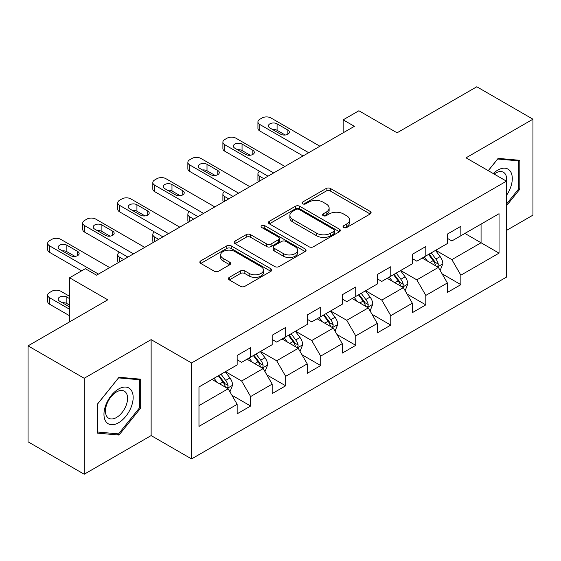 <?xml version="1.0" encoding="UTF-8"?>
<svg xmlns="http://www.w3.org/2000/svg" width="561" height="561" viewBox="0 0 561 561"><rect width="100%" height="100%" fill="white"/><g stroke="black" fill="none" stroke-linecap="round" stroke-linejoin="round"><path stroke-width="0.84" d="M343.676 227.5A2.181 1.262 0 0 0 346.761 227.5L370.183 213.979A3.121 1.802 0 0 0 371.102 212.703A3.121 1.802 0 0 0 370.183 211.434L330.506 188.524A3.121 1.802 0 0 0 326.095 188.524L302.674 202.044A2.181 1.262 0 0 0 302.028 202.935A2.181 1.262 0 0 0 302.674 203.825A2.181 1.262 0 0 0 305.759 203.825L308.788 202.079A9.979 5.757 0 0 1 322.898 202.079L326.207 203.987A9.979 5.757 0 0 1 329.125 208.061A9.979 5.757 0 0 1 326.207 212.135L323.171 213.881A2.181 1.262 0 0 0 322.533 214.772A2.181 1.262 0 0 0 323.171 215.662A2.181 1.262 0 0 0 326.257 215.662L329.293 213.916A9.979 5.757 0 0 1 343.402 213.916L346.705 215.824A9.979 5.757 0 0 1 349.629 219.898A9.979 5.757 0 0 1 346.705 223.972L343.676 225.718A2.181 1.262 0 0 0 343.037 226.609A2.181 1.262 0 0 0 343.676 227.5L343.676 225.718M229.309 277.365A3.121 1.802 0 0 0 228.397 278.635A3.121 1.802 0 0 0 229.309 279.911L240.445 286.334A3.121 1.802 0 0 0 244.855 286.334L270.872 271.321A3.121 1.802 0 0 0 271.783 270.044A3.121 1.802 0 0 0 270.872 268.775L231.188 245.858A3.121 1.802 0 0 0 226.777 245.858L200.761 260.879A3.121 1.802 0 0 0 199.849 262.155A3.121 1.802 0 0 0 200.761 263.425L214.211 271.187A3.121 1.802 0 0 0 218.622 271.187L229.751 264.764A3.121 1.802 0 0 0 230.669 263.488A3.121 1.802 0 0 0 229.751 262.218L223.082 258.369A8.338 4.818 0 0 1 220.641 254.96A8.338 4.818 0 0 1 225.788 250.515A8.338 4.818 0 0 1 234.877 251.559L261.005 266.643A8.338 4.818 0 0 1 263.446 270.044A8.338 4.818 0 0 1 258.298 274.49A8.338 4.818 0 0 1 249.21 273.452L244.855 270.935A3.121 1.802 0 0 0 240.445 270.935L229.309 277.365L229.309 279.911M506.45 230.445L532.95 215.144L532.95 119.191L476.801 86.773L397.069 132.803L358.886 110.762L343.164 119.837L354.391 126.323L96.555 275.185L85.321 268.698L69.599 277.779L69.599 321.867M84.199 378.268L84.199 474.227L151.133 435.588L151.133 339.629L84.199 378.268L28.05 345.857L107.782 299.819L69.599 277.779M151.133 339.629L191.56 362.967L506.45 181.168L506.45 277.127L191.56 458.926L191.56 362.967M532.95 119.191L466.023 157.83L506.45 181.168M309.006 246.756A3.121 1.802 0 0 0 313.417 246.756L339.433 231.735A3.121 1.802 0 0 0 340.345 230.459A3.121 1.802 0 0 0 339.433 229.19L299.749 206.28A3.121 1.802 0 0 0 295.338 206.28L269.329 221.293A3.121 1.802 0 0 0 268.41 222.57A3.121 1.802 0 0 0 269.329 223.839L309.006 246.756M262.59 227.976A2.181 1.262 0 0 1 264.806 228.278L264.806 225.69L305.149 248.979A3.121 1.802 0 0 1 306.061 250.255A3.121 1.802 0 0 1 305.149 251.524L279.14 266.545A3.121 1.802 0 0 1 274.729 266.545L235.045 243.635L235.045 241.09A3.121 1.802 0 0 0 234.133 242.359A3.121 1.802 0 0 0 235.045 243.635M235.045 241.09L246.181 234.659A3.121 1.802 0 0 1 250.585 234.659L266.678 243.951A3.121 1.802 0 0 0 271.089 243.951L278.473 239.687A3.121 1.802 0 0 0 279.385 238.418A3.121 1.802 0 0 0 278.473 237.142L261.721 227.471A2.181 1.262 0 0 1 261.082 226.581A2.181 1.262 0 0 1 262.429 225.417A2.181 1.262 0 0 1 264.806 225.69M84.199 474.227L28.05 441.809L28.05 345.857M231.875 395.196L250.627 406.024L250.627 396.557L272.19 384.11L272.19 393.577L285.668 385.793L285.668 376.326L307.225 363.879L307.225 373.346L320.703 365.562L320.703 356.102L342.266 343.648L342.266 353.114L355.744 345.338L355.744 335.871L377.301 323.424L377.301 332.89L390.779 325.107L390.779 315.64L412.342 303.192L412.342 312.659L425.813 304.875L425.813 295.416L447.376 282.961L447.376 292.428L460.854 284.651L460.854 275.185L499.038 253.137L499.038 213.72L481.065 224.091L481.065 242.766L499.038 253.137M250.627 406.024L237.156 413.801L237.156 404.334L198.973 426.381L198.973 386.957L237.156 364.916L237.156 355.45L250.627 347.673L250.627 357.133L272.19 344.685L272.19 335.219L285.668 327.442L285.668 336.909L307.225 324.461L307.225 314.994L320.703 307.211L320.703 316.677L342.266 304.23L342.266 294.763L355.744 286.987L355.744 296.446L377.301 283.999L377.301 274.532L390.779 266.755L390.779 276.222L412.342 263.775L412.342 254.308L425.813 246.524L425.813 255.991L447.376 243.544L447.376 234.077L460.854 226.3L460.854 235.76L499.038 213.72M247.036 359.208L263.207 368.549L241.644 380.996L225.473 371.655M237.156 359.727L241.644 362.322L250.627 357.133M241.644 380.996L250.627 396.557M263.207 368.549L272.19 384.11M282.071 338.984L298.242 348.318L276.685 360.765L260.507 351.431M272.19 339.503L276.685 342.091L285.668 336.909M276.685 360.765L285.668 376.326M298.242 348.318L307.225 363.879M317.112 318.753L333.283 328.087L311.72 340.541L295.549 331.2M307.225 319.272L311.72 321.867L320.703 316.677M311.72 340.541L320.703 356.102M333.283 328.087L342.266 343.648M352.147 298.522L368.318 307.863L346.754 320.31L330.583 310.969M342.266 299.041L346.754 301.636L355.744 296.446M346.754 320.31L355.744 335.871M368.318 307.863L377.301 323.424M387.181 278.298L403.359 287.632L381.796 300.079L365.625 290.745M377.301 278.817L381.796 281.405L390.779 276.222M381.796 300.079L390.779 315.64M403.359 287.632L412.342 303.192M422.223 258.067L438.393 267.401L416.83 279.855L400.659 270.514M412.342 258.586L416.83 261.181L425.813 255.991M416.83 279.855L425.813 295.416M438.393 267.401L447.376 282.961M464.894 233.432L481.065 242.766L451.871 259.624L435.701 250.283M447.376 238.355L451.871 240.95L460.854 235.76M451.871 259.624L460.854 275.185M151.133 435.588L191.56 458.926M343.164 119.837L343.164 132.803M198.973 405.631L228.166 388.773L211.995 379.439M228.166 388.773L237.156 404.334M442.103 273.824L460.854 284.651M407.062 294.048L425.813 304.875M372.027 314.279L390.779 325.107M336.986 334.51L355.744 345.338M301.951 354.734L320.703 365.562M266.91 374.965L285.668 385.793M506.45 205.824L519.809 189.204L519.809 160.306L498.14 158.37L488.252 170.663M97.341 433.113L119.016 435.048L140.685 408.085L140.685 379.187L119.016 377.251L97.341 404.215L97.341 433.113M518.687 188.552L519.809 189.204M139.563 407.44L140.685 408.085M116.723 433.73L119.016 435.048M344.545 227.808L346.705 226.56A9.979 5.757 0 0 0 349.629 222.493L349.629 219.898M329.125 208.061L329.125 210.655A9.979 5.757 0 0 1 326.207 214.723L324.048 215.971M370.148 214L330.506 191.112A3.121 1.802 0 0 0 326.095 191.112L303.543 204.134M339.391 231.756L299.749 208.867A3.121 1.802 0 0 0 295.338 208.867L269.364 223.867M333.921 231.349A2.181 1.262 0 0 0 334.559 230.459A2.181 1.262 0 0 0 333.921 229.568L299.09 209.456A2.181 1.262 0 0 0 296.005 209.456L292.807 211.308A9.979 5.757 0 0 0 289.883 215.375A9.979 5.757 0 0 0 292.807 219.449L316.614 233.194A9.979 5.757 0 0 0 330.724 233.194L333.921 231.349L333.921 233.944A2.181 1.262 0 0 0 334.559 233.053L334.559 230.459M289.883 215.375L289.883 217.97A9.979 5.757 0 0 0 292.807 222.044L292.807 219.449M333.921 233.944L330.724 235.788A9.979 5.757 0 0 1 316.614 235.788L292.807 222.044M235.087 243.656L246.181 237.254L246.181 234.659M279.385 238.418L279.385 241.013A3.121 1.802 0 0 1 278.473 242.282L271.089 246.545A3.121 1.802 0 0 1 266.678 246.545L250.585 237.254A3.121 1.802 0 0 0 246.181 237.254M264.806 228.278L305.107 251.552M283.382 253.593A8.338 4.818 0 0 0 292.47 254.638A8.338 4.818 0 0 0 297.618 250.192A8.338 4.818 0 0 0 295.177 246.784L285.97 241.468A3.121 1.802 0 0 0 281.559 241.468L274.175 245.732A3.121 1.802 0 0 0 273.263 247.008A3.121 1.802 0 0 0 274.175 248.278L283.382 253.593L283.382 256.188A8.338 4.818 0 0 0 292.47 257.233A8.338 4.818 0 0 0 297.618 252.78L297.618 250.192M273.263 247.008L273.263 249.603A3.121 1.802 0 0 0 274.175 250.872L274.175 248.278M283.382 256.188L274.175 250.872M263.446 270.044L263.446 272.639A8.338 4.818 0 0 1 258.298 277.085A8.338 4.818 0 0 1 249.21 276.04L244.855 273.53A3.121 1.802 0 0 0 240.445 273.53L229.351 279.932M220.641 254.96L220.641 257.555A8.338 4.818 0 0 0 223.082 260.963L223.082 258.369M229.708 264.785L223.082 260.963M270.83 271.342L231.188 248.453A3.121 1.802 0 0 0 226.777 248.453L200.803 263.453M440.168 270.479L442.839 263.747A8.415 4.86 -120 0 0 440.154 256.58L435.518 250.388M427.44 261.075L424.291 256.875M263.768 178.643L259.792 176.35L259.792 180.937M258.46 181.708A6.353 3.668 180 0 1 257.934 180.235L257.934 173.756A6.353 3.668 0 0 0 259.792 176.35M437.089 266.65L438.113 265.57L438.295 264.105A8.415 4.86 -120 0 0 435.883 259.042L431.248 252.857M429.144 254.07L434.284 260.935A4.285 2.475 60 0 1 435.063 262.239L438.295 264.105M428.555 254.414L433.19 260.599A8.415 4.86 60 0 1 435.602 265.662M259.575 171.294A6.353 3.668 0 0 0 257.934 173.756M308.69 152.711L259.792 124.479A6.353 3.668 -0 0 1 257.934 121.884A6.353 3.668 -0 0 1 259.792 119.29L262.036 117.992A6.353 3.668 -0 0 1 271.019 117.992L319.917 146.225M257.934 121.884L257.934 128.371A6.353 3.668 180 0 0 259.792 130.965L303.073 155.951M269.897 127.978A5.084 2.931 180 0 1 268.41 125.902A5.084 2.931 180 0 1 271.545 123.196A5.084 2.931 180 0 1 277.085 123.834L287.87 130.054A5.084 2.931 180 0 1 289.357 132.13A5.084 2.931 180 0 1 286.215 134.843A5.084 2.931 180 0 1 280.682 134.205L269.897 127.978M272.541 129.507A5.084 2.931 180 0 1 277.085 130.313L285.219 135.012M506.45 195.438A20.645 11.921 120 0 0 510.328 188.138A20.645 11.921 120 0 0 509.051 169.864A20.645 11.921 120 0 0 493.224 173.538M517.298 160.081L518.687 160.881L518.687 188.882L506.45 204.113M488.294 170.691L497.691 159.008L518.687 160.881M506.45 182.269A15.631 9.025 120 0 0 503.455 172.29A15.631 9.025 120 0 0 494.129 174.057M118.56 422.749A20.645 11.921 120 0 0 133.16 397.461A20.645 11.921 120 0 0 118.56 389.032A20.645 11.921 120 0 0 103.967 414.32A20.645 11.921 120 0 0 118.56 422.749M116.52 417.475A15.631 9.025 120 0 0 126.73 403.696A15.631 9.025 120 0 0 124.332 391.171A15.631 9.025 120 0 0 116.52 391.95A15.631 9.025 120 0 0 106.302 405.722A15.631 9.025 120 0 0 108.701 418.247A15.631 9.025 120 0 0 116.52 417.475M97.565 404.018L118.56 377.89L139.563 379.769L139.563 407.77L118.56 433.891L97.565 432.019L97.523 403.99M138.174 378.963L139.563 379.769M405.133 290.703L407.805 283.978A8.415 4.86 -120 0 0 405.119 276.804L400.477 270.619M392.398 281.306L389.25 277.106M228.727 198.875L224.758 196.574L224.758 201.168M223.425 201.932A6.353 3.668 180 0 1 222.892 200.466L222.892 193.987A6.353 3.668 0 0 0 224.758 196.574M402.055 286.881L403.071 285.801L403.261 284.336A8.415 4.86 -120 0 0 400.849 279.273L396.213 273.081M394.103 274.301L399.25 281.166A4.285 2.475 60 0 1 400.028 282.471L403.261 284.336M393.52 274.638L398.156 280.83A8.415 4.86 60 0 1 400.561 285.893M224.533 191.525A6.353 3.668 0 0 0 222.892 193.987M370.092 310.934L372.763 304.202A8.415 4.86 -120 0 0 370.078 297.035L365.442 290.85M357.364 301.538L354.215 297.33M193.692 219.099L189.716 216.805L189.716 221.392M188.384 222.163A6.353 3.668 180 0 1 187.858 220.697L187.858 214.211A6.353 3.668 0 0 0 189.716 216.805M367.013 307.105L368.037 306.033L368.219 304.56A8.415 4.86 -120 0 0 365.814 299.497L361.179 293.312M359.068 294.532L364.208 301.397A4.285 2.475 60 0 1 364.987 302.695L368.219 304.56M358.479 294.869L363.114 301.054A8.415 4.86 60 0 1 365.527 306.117M189.499 211.749A6.353 3.668 0 0 0 187.858 214.211M273.649 172.935L224.758 144.71A6.353 3.668 -0 0 1 222.892 142.115A6.353 3.668 -0 0 1 224.758 139.521L227.002 138.223A6.353 3.668 -0 0 1 235.985 138.223L284.883 166.456M222.892 142.115L222.892 148.595A6.353 3.668 180 0 0 224.758 151.19L268.032 176.182M234.863 148.209A5.084 2.931 180 0 1 233.376 146.133A5.084 2.931 180 0 1 236.511 143.427A5.084 2.931 180 0 1 242.05 144.058L252.829 150.285A5.084 2.931 180 0 1 254.315 152.361A5.084 2.931 180 0 1 251.181 155.067A5.084 2.931 180 0 1 245.641 154.436L234.863 148.209M237.506 149.738A5.084 2.931 180 0 1 242.05 150.544L250.185 155.243M238.614 193.166L189.716 164.934A6.353 3.668 -0 0 1 187.858 162.346A6.353 3.668 -0 0 1 189.716 159.752L191.96 158.454A6.353 3.668 -0 0 1 200.95 158.454L249.841 186.68M187.858 162.346L187.858 168.826A6.353 3.668 180 0 0 189.716 171.421L232.997 196.406M199.821 168.44A5.084 2.931 180 0 1 198.335 166.365A5.084 2.931 180 0 1 201.469 163.651A5.084 2.931 180 0 1 207.009 164.289L217.794 170.509A5.084 2.931 180 0 1 219.281 172.585A5.084 2.931 180 0 1 216.146 175.298A5.084 2.931 180 0 1 210.606 174.66L199.821 168.44M202.465 169.962A5.084 2.931 180 0 1 207.009 170.768L215.151 175.467M335.057 331.165L337.729 324.433A8.415 4.86 -120 0 0 335.043 317.267L330.408 311.075M322.323 321.762L319.174 317.561M158.651 239.33L154.682 237.037L154.682 241.623M153.349 242.394A6.353 3.668 180 0 1 152.816 240.921L152.816 234.442A6.353 3.668 0 0 0 154.682 237.037M331.979 327.336L332.996 326.257L333.185 324.791A8.415 4.86 -120 0 0 330.773 319.728L326.137 313.543M324.027 314.756L329.174 321.621A4.285 2.475 60 0 1 329.952 322.926L333.185 324.791M323.445 315.1L328.08 321.285A8.415 4.86 60 0 1 330.485 326.348M154.464 231.981A6.353 3.668 0 0 0 152.816 234.442M300.016 351.389L302.688 344.664A8.415 4.86 -120 0 0 300.002 337.491L295.367 331.306M287.288 341.993L284.139 337.792M123.616 259.561L119.64 257.261L119.64 261.854M118.315 262.618A6.353 3.668 180 0 1 117.782 261.153L117.782 254.673A6.353 3.668 0 0 0 119.64 257.261M296.937 347.568L297.961 346.488L298.143 345.022A8.415 4.86 -120 0 0 295.738 339.959L291.103 333.767M288.992 334.987L294.132 341.852A4.285 2.475 60 0 1 294.911 343.157L298.143 345.022M288.403 335.324L293.038 341.516A8.415 4.86 60 0 1 295.451 346.579M119.423 252.212A6.353 3.668 0 0 0 117.782 254.673M264.981 371.62L267.653 364.888A8.415 4.86 -120 0 0 264.967 357.722L260.332 351.537M252.247 362.224L249.098 358.016M261.903 367.792L262.927 366.719L263.109 365.246A8.415 4.86 -120 0 0 260.697 360.183L256.061 353.998M253.951 355.218L259.098 362.083A4.285 2.475 60 0 1 259.876 363.381L263.109 365.246M253.369 355.555L258.004 361.74A8.415 4.86 60 0 1 260.409 366.803M203.573 213.397L154.682 185.165A6.353 3.668 -0 0 1 152.816 182.57A6.353 3.668 -0 0 1 154.682 179.976L156.926 178.679A6.353 3.668 -0 0 1 165.909 178.679L214.807 206.911M152.816 182.57L152.816 189.057A6.353 3.668 180 0 0 154.682 191.652L197.956 216.637M164.787 188.664A5.084 2.931 180 0 1 163.3 186.589A5.084 2.931 180 0 1 166.435 183.882A5.084 2.931 180 0 1 171.975 184.52L182.753 190.74A5.084 2.931 180 0 1 184.239 192.816A5.084 2.931 180 0 1 181.105 195.53A5.084 2.931 180 0 1 175.565 194.891L164.787 188.664M167.43 190.193A5.084 2.931 180 0 1 171.975 190.999L180.109 195.698M168.538 233.621L119.64 205.396A6.353 3.668 -0 0 1 117.782 202.802A6.353 3.668 -0 0 1 119.64 200.207L121.884 198.91A6.353 3.668 -0 0 1 130.874 198.91L179.765 227.142M117.782 202.802L117.782 209.281A6.353 3.668 180 0 0 119.64 211.876L162.921 236.868M129.745 208.895A5.084 2.931 180 0 1 128.259 206.82A5.084 2.931 180 0 1 131.4 204.113A5.084 2.931 180 0 1 136.933 204.744L147.718 210.971A5.084 2.931 180 0 1 149.205 213.047A5.084 2.931 180 0 1 146.07 215.754A5.084 2.931 180 0 1 140.531 215.122L129.745 208.895M132.396 210.424A5.084 2.931 180 0 1 136.933 211.231L145.075 215.929M133.497 253.853L84.606 225.62A6.353 3.668 -0 0 1 82.74 223.033A6.353 3.668 -0 0 1 84.606 220.438L86.85 219.141A6.353 3.668 -0 0 1 95.833 219.141L144.731 247.366M82.74 223.033L82.74 229.512A6.353 3.668 180 0 0 84.606 232.107L127.887 257.092M94.711 229.126A5.084 2.931 180 0 1 93.224 227.051A5.084 2.931 180 0 1 96.359 224.337A5.084 2.931 180 0 1 101.899 224.975L112.677 231.195A5.084 2.931 180 0 1 114.171 233.271A5.084 2.931 180 0 1 111.029 235.985A5.084 2.931 180 0 1 105.489 235.347L94.711 229.126M97.355 230.648A5.084 2.931 180 0 1 101.899 231.455L110.033 236.153M229.94 391.851L232.612 385.119A8.415 4.86 -120 0 0 229.926 377.953L225.291 371.761M69.599 309.286L49.564 297.723A6.353 3.668 0 0 1 47.706 295.128A6.353 3.668 0 0 1 49.564 292.533L51.815 291.236A6.353 3.668 0 0 1 60.798 291.236L69.599 296.32M217.212 382.448L214.064 378.247M69.599 315.773L49.564 304.202A6.353 3.668 180 0 1 47.706 301.608L47.706 295.128M69.599 305.135L66.864 303.557A5.084 2.931 0 0 0 62.32 302.751M226.868 388.023L227.885 386.943L228.068 385.477A8.415 4.86 -120 0 0 225.662 380.414L221.027 374.229M218.916 375.442L224.056 382.307A4.285 2.475 60 0 1 224.842 383.612L228.068 385.477M218.327 375.786L222.962 381.971A8.415 4.86 60 0 1 225.375 387.034M69.599 298.655L66.864 297.071A5.084 2.931 0 0 0 61.324 296.439A5.084 2.931 0 0 0 58.183 299.146A5.084 2.931 0 0 0 59.676 301.222L69.599 306.951M98.463 274.084L49.564 245.851A6.353 3.668 -0 0 1 47.706 243.257A6.353 3.668 -0 0 1 49.564 240.662L51.815 239.365A6.353 3.668 -0 0 1 60.798 239.365L109.69 267.597M47.706 243.257L47.706 249.743A6.353 3.668 180 0 0 49.564 252.338L81.618 270.837M59.676 249.35A5.084 2.931 180 0 1 58.183 247.275A5.084 2.931 180 0 1 61.324 244.568A5.084 2.931 180 0 1 66.864 245.206L77.642 251.426A5.084 2.931 180 0 1 79.129 253.502A5.084 2.931 180 0 1 75.994 256.216A5.084 2.931 180 0 1 70.455 255.578L59.676 249.35M62.32 250.879A5.084 2.931 180 0 1 66.864 251.686L74.999 256.384M346.705 226.56L346.705 223.972M323.171 215.662L323.171 213.881M326.207 214.723L326.207 212.135M302.674 203.825L302.674 202.044M326.095 191.112L326.095 188.524M330.506 191.112L330.506 188.524M370.183 213.979L370.183 211.434M269.329 223.839L269.329 221.293M295.338 208.867L295.338 206.28M299.749 208.867L299.749 206.28M339.433 231.735L339.433 229.19M316.614 235.788L316.614 233.194M330.724 235.788L330.724 233.194M250.585 237.254L250.585 234.659M266.678 246.545L266.678 243.951M271.089 246.545L271.089 243.951M278.473 242.282L278.473 239.687M305.149 251.524L305.149 248.979M240.445 273.53L240.445 270.935M244.855 273.53L244.855 270.935M249.21 276.04L249.21 273.452M229.751 264.764L229.751 262.218M200.761 263.425L200.761 260.879M226.777 248.453L226.777 245.858M231.188 248.453L231.188 245.858M270.872 271.321L270.872 268.775M437.566 266.924L442.783 263.908M435.883 259.042L440.154 256.58M429.901 262.499L433.19 260.599M259.792 130.965L259.792 124.479M277.085 123.834L277.085 130.313M287.87 130.054L287.87 134.205M402.525 287.155L407.749 284.139M400.849 279.273L405.119 276.804M394.86 282.73L398.156 280.83M367.49 307.379L372.707 304.364M365.814 299.497L370.078 297.035M359.825 302.954L363.114 301.054M224.758 151.19L224.758 144.71M242.05 144.058L242.05 150.544M252.829 150.285L252.829 154.436M189.716 171.421L189.716 164.934M207.009 164.289L207.009 170.768M217.794 170.509L217.794 174.66M332.449 327.61L337.673 324.595M330.773 319.728L335.043 317.267M324.784 323.185L328.08 321.285M297.414 347.841L302.631 344.826M295.738 339.959L300.002 337.491M289.749 343.416L293.038 341.516M262.373 368.065L267.597 365.05M260.697 360.183L264.967 357.722M254.708 363.64L258.004 361.74M154.682 191.652L154.682 185.165M171.975 184.52L171.975 190.999M182.753 190.74L182.753 194.891M119.64 211.876L119.64 205.396M136.933 204.744L136.933 211.231M147.718 210.971L147.718 215.122M84.606 232.107L84.606 225.62M101.899 224.975L101.899 231.455M112.677 231.195L112.677 235.347M49.564 297.723L49.564 304.202M227.338 388.296L232.563 385.281M225.662 380.414L229.926 377.953M219.674 383.871L222.962 381.971M66.864 303.557L66.864 297.071M49.564 252.338L49.564 245.851M66.864 245.206L66.864 251.686M77.642 251.426L77.642 255.578"/></g></svg>
